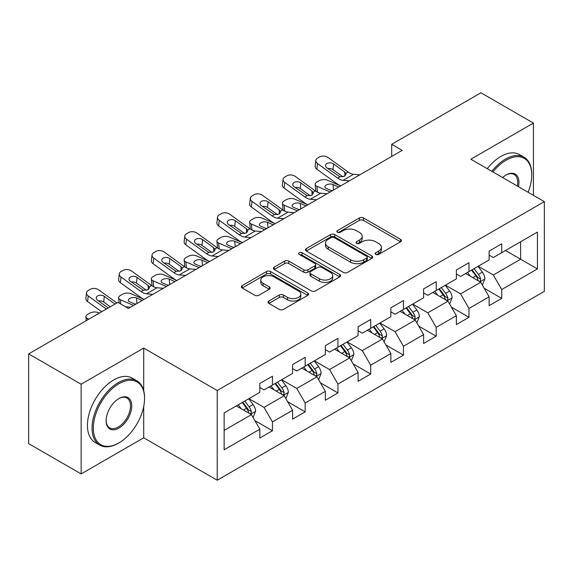 <?xml version="1.0" encoding="UTF-8"?>
<svg xmlns="http://www.w3.org/2000/svg" width="573" height="573" viewBox="0 0 573 573"><rect width="100%" height="100%" fill="white"/><g stroke="black" fill="none" stroke-linecap="round" stroke-linejoin="round"><path stroke-width="0.86" d="M375.802 254.412A2.041 1.175 0 0 0 378.681 254.412L400.584 241.763A2.915 1.683 0 0 0 401.437 240.574A2.915 1.683 0 0 0 400.584 239.385L363.483 217.969A2.915 1.683 0 0 0 359.364 217.969L337.461 230.611A2.041 1.175 0 0 0 336.867 231.442A2.041 1.175 0 0 0 337.461 232.273A2.041 1.175 0 0 0 340.348 232.273L343.184 230.64A9.326 5.386 0 0 1 356.37 230.64L359.464 232.423A9.326 5.386 0 0 1 362.193 236.234A9.326 5.386 0 0 1 359.464 240.044L356.628 241.677A2.041 1.175 0 0 0 356.034 242.508A2.041 1.175 0 0 0 356.628 243.346A2.041 1.175 0 0 0 359.515 243.346L362.351 241.706A9.326 5.386 0 0 1 375.544 241.706L378.631 243.489A9.326 5.386 0 0 1 381.367 247.3A9.326 5.386 0 0 1 378.631 251.11L375.802 252.743A2.041 1.175 0 0 0 375.2 253.574A2.041 1.175 0 0 0 375.802 254.412L375.802 252.743M268.88 301.026A2.915 1.683 0 0 0 268.028 302.215A2.915 1.683 0 0 0 268.88 303.404L279.287 309.413A2.915 1.683 0 0 0 283.413 309.413L307.73 295.374A2.915 1.683 0 0 0 308.589 294.185A2.915 1.683 0 0 0 307.73 292.989L270.635 271.573A2.915 1.683 0 0 0 266.509 271.573L242.193 285.612A2.915 1.683 0 0 0 241.34 286.808A2.915 1.683 0 0 0 242.193 287.997L254.763 295.253A2.915 1.683 0 0 0 258.889 295.253L269.296 289.243A2.915 1.683 0 0 0 270.148 288.054A2.915 1.683 0 0 0 269.296 286.865L263.057 283.263A7.8 4.498 0 0 1 260.772 280.082A7.8 4.498 0 0 1 265.586 275.921A7.8 4.498 0 0 1 274.087 276.902L298.512 290.998A7.8 4.498 0 0 1 300.796 294.185A7.8 4.498 0 0 1 295.983 298.34A7.8 4.498 0 0 1 287.481 297.366L283.413 295.016A2.915 1.683 0 0 0 279.287 295.016L268.88 301.026L268.88 303.404M143.716 348.083L81.144 384.211L28.65 353.899L28.65 443.609L81.144 473.921L143.716 437.793L217.21 480.224L217.21 390.514L143.716 348.083L143.716 390.664M533.434 195.336L533.434 123.08L470.856 159.208L544.35 201.639L217.21 390.514M533.434 123.08L480.94 92.776L391.696 144.296L391.696 156.422M28.65 353.899L117.888 302.379L128.388 308.439L402.196 150.362L391.696 144.296M343.392 272.404A2.915 1.683 0 0 0 347.51 272.404L371.834 258.366A2.915 1.683 0 0 0 372.686 257.177A2.915 1.683 0 0 0 371.834 255.988L334.732 234.565A2.915 1.683 0 0 0 330.607 234.565L306.29 248.61A2.915 1.683 0 0 0 305.438 249.799A2.915 1.683 0 0 0 306.29 250.988L343.392 272.404M299.994 254.849A2.041 1.175 0 0 1 302.064 255.135L302.064 252.714L339.782 274.488A2.915 1.683 0 0 1 340.634 275.677A2.915 1.683 0 0 1 339.782 276.866L315.458 290.912A2.915 1.683 0 0 1 311.34 290.912L274.238 269.489L274.238 267.111A2.915 1.683 0 0 0 273.385 268.3A2.915 1.683 0 0 0 274.238 269.489M274.238 267.111L284.652 261.102A2.915 1.683 0 0 1 288.771 261.102L303.819 269.79A2.915 1.683 0 0 0 307.937 269.79L314.842 265.8A2.915 1.683 0 0 0 315.694 264.611A2.915 1.683 0 0 0 314.842 263.422L299.178 254.376A2.041 1.175 0 0 1 298.583 253.545A2.041 1.175 0 0 1 299.844 252.457A2.041 1.175 0 0 1 302.064 252.714M217.21 480.224L544.35 291.349L544.35 201.639M254.899 420.639L272.433 430.76L272.433 421.914L292.588 410.275L292.588 419.121L305.187 411.851L305.187 402.998L325.342 391.366L325.342 400.212L337.941 392.942L337.941 384.089L358.104 372.45L358.104 381.303L370.702 374.026L370.702 365.18L390.858 353.541L390.858 362.387L403.456 355.117L403.456 346.264L423.612 334.625L423.612 343.478L436.211 336.201L436.211 327.355L456.373 315.716L456.373 324.569L468.972 317.292L468.972 308.446L489.127 296.807L489.127 305.653L501.726 298.383L501.726 289.53L537.424 268.923L537.424 232.065L520.621 241.77L520.621 259.225L537.424 268.923M272.433 430.76L259.834 438.037L259.834 429.184L224.136 449.798L224.136 412.94L259.834 392.333L259.834 383.48L272.433 376.21L272.433 385.056L292.588 373.417L292.588 364.571L305.187 357.294L305.187 366.147L325.342 354.508L325.342 345.662L337.941 338.385L337.941 347.238L358.104 335.599L358.104 326.746L370.702 319.476L370.702 328.322L390.858 316.683L390.858 307.837L403.456 300.56L403.456 309.413L423.612 297.774L423.612 288.921L436.211 281.651L436.211 290.504L456.373 278.865L456.373 270.012L468.972 262.742L468.972 271.588L489.127 259.949L489.127 251.103L501.726 243.826L501.726 252.679L537.424 232.065M269.074 386.997L284.194 395.728L264.031 407.367L248.911 398.636M259.834 387.484L264.031 389.905L272.433 385.056M264.031 407.367L272.433 421.914M284.194 395.728L292.588 410.275M301.828 368.088L316.948 376.812L296.785 388.451L281.672 379.727M292.588 368.568L296.785 370.996L305.187 366.147M296.785 388.451L305.187 402.998M316.948 376.812L325.342 391.366M334.582 349.172L349.702 357.903L329.547 369.542L314.427 360.811M325.342 349.659L329.547 352.087L337.941 347.238M329.547 369.542L337.941 384.089M349.702 357.903L358.104 372.45M367.343 330.263L382.456 338.994L362.301 350.633L347.181 341.902M358.104 330.75L362.301 333.171L370.702 328.322M362.301 350.633L370.702 365.18M382.456 338.994L390.858 353.541M400.097 311.354L415.217 320.078L395.055 331.717L379.942 322.993M390.858 311.834L395.055 314.262L403.456 309.413M395.055 331.717L403.456 346.264M415.217 320.078L423.612 334.625M432.851 292.438L447.971 301.169L427.816 312.808L412.696 304.077M423.612 292.925L427.816 295.353L436.211 290.504M427.816 312.808L436.211 327.355M447.971 301.169L456.373 315.716M465.605 273.529L480.726 282.26L460.57 293.892L445.45 285.168M456.373 274.016L460.57 276.437L468.972 271.588M460.57 293.892L468.972 308.446M480.726 282.26L489.127 296.807M505.501 250.494L520.621 259.225L493.324 274.983L478.204 266.252M489.127 255.1L493.324 257.528L501.726 252.679M493.324 274.983L501.726 289.53M81.144 384.211L81.144 473.921M224.136 430.395L251.432 414.637L236.312 405.913M251.432 414.637L259.834 429.184M484.192 288.255L501.726 298.383M451.438 307.171L468.972 317.292M418.677 326.08L436.211 336.201M385.923 344.996L403.456 355.117M353.169 363.905L370.702 374.026M320.414 382.814L337.941 392.942M287.653 401.73L305.187 411.851M143.716 437.793L143.716 406.515M376.611 254.699L378.631 253.531A9.326 5.386 0 0 0 381.367 249.721L381.367 247.3M362.193 236.234L362.193 238.655A9.326 5.386 0 0 1 359.464 242.465L357.445 243.632M400.541 241.792L363.483 220.39A2.915 1.683 0 0 0 359.364 220.39L338.278 232.566M371.791 258.387L334.732 236.993A2.915 1.683 0 0 0 330.607 236.993L306.326 251.01M366.677 258.008A2.041 1.175 0 0 0 367.279 257.177A2.041 1.175 0 0 0 366.677 256.346L334.116 237.544A2.041 1.175 0 0 0 331.23 237.544L328.243 239.27A9.326 5.386 0 0 0 325.507 243.074A9.326 5.386 0 0 0 328.243 246.884L350.497 259.734A9.326 5.386 0 0 0 363.69 259.734L366.677 258.008L366.677 260.436A2.041 1.175 0 0 0 367.279 259.598L367.279 257.177M325.507 243.074L325.507 245.502A9.326 5.386 0 0 0 328.243 249.305L328.243 246.884M366.677 260.436L363.69 262.162A9.326 5.386 0 0 1 350.497 262.162L328.243 249.305M274.281 269.511L284.652 263.53L284.652 261.102M315.694 264.611L315.694 267.039A2.915 1.683 0 0 1 314.842 268.228L307.937 272.211A2.915 1.683 0 0 1 303.819 272.211L288.771 263.53A2.915 1.683 0 0 0 284.652 263.53M302.064 255.135L339.746 276.888M319.426 278.8A7.8 4.498 0 0 0 327.928 279.782A7.8 4.498 0 0 0 332.741 275.62A7.8 4.498 0 0 0 330.456 272.44L321.854 267.469A2.915 1.683 0 0 0 317.729 267.469L310.824 271.452A2.915 1.683 0 0 0 309.972 272.648A2.915 1.683 0 0 0 310.824 273.837L319.426 278.8L319.426 281.228A7.8 4.498 0 0 0 327.928 282.203A7.8 4.498 0 0 0 332.741 278.041L332.741 275.62M309.972 272.648L309.972 275.069A2.915 1.683 0 0 0 310.824 276.258L310.824 273.837M319.426 281.228L310.824 276.258M300.796 294.185L300.796 296.606A7.8 4.498 0 0 1 295.983 300.768A7.8 4.498 0 0 1 287.481 299.794L283.413 297.437A2.915 1.683 0 0 0 279.287 297.437L268.923 303.425M260.772 280.082L260.772 282.503A7.8 4.498 0 0 0 263.057 285.691L263.057 283.263M269.253 289.265L263.057 285.691M307.694 295.396L270.635 274.001A2.915 1.683 0 0 0 266.509 274.001L242.229 288.018M482.387 285.132L484.887 278.836A7.872 4.541 -120 0 0 482.373 272.139L478.04 266.352M340.627 185.903L327.369 180.187A5.938 2.972 -5.9 0 0 319.003 180.81L316.905 182.028A5.938 2.972 -5.9 0 0 315.164 184.427A5.938 2.972 -5.9 0 0 316.869 186.246L317.485 192.22M470.483 276.344L467.539 272.411M330.127 191.969L316.869 186.246M479.508 281.551L480.461 280.548L480.632 279.173A7.872 4.541 -120 0 0 478.383 274.438L474.05 268.658M472.08 269.797L476.886 276.215A4.011 2.313 60 0 1 477.617 277.432L480.632 279.173M338.736 186.999L332.977 184.513A4.749 2.378 174.1 0 0 326.288 185.015A4.749 2.378 174.1 0 0 324.891 186.941A4.749 2.378 174.1 0 0 326.259 188.395L332.018 190.873M315.974 191.353A5.938 2.972 174.1 0 1 315.823 190.823L315.164 184.427M332.541 190.573A4.749 2.378 -5.9 0 0 330.986 190.429M471.529 270.112L475.862 275.892A7.872 4.541 60 0 1 478.118 280.627M349.322 180.889L343.062 180.352A14.848 8.574 60 0 1 337.633 178.088L317.528 163.549L316.869 169.185A5.938 3.832 -173.3 0 1 315.171 166.07L315.83 160.433A5.938 3.832 6.7 0 0 317.528 163.549M340.663 185.888A22.268 12.857 60 0 1 336.981 183.725L316.869 169.185M359.823 174.829L353.562 174.292A14.848 8.574 60 0 1 348.133 172.029L328.028 157.489A5.938 3.832 6.7 0 0 319.662 156.902L317.564 158.112A5.938 3.832 6.7 0 0 315.83 160.433M344.867 176.104L344.695 172L346.099 174.192L344.717 176.198L339.896 176.785L326.918 167.882A4.749 3.066 -173.3 0 1 325.557 165.389A4.749 3.066 -173.3 0 1 326.947 163.534A4.749 3.066 -173.3 0 1 333.636 164L332.977 169.637L342.955 176.849M332.977 169.637A4.749 3.066 6.7 0 0 327.899 168.591M344.695 172L333.636 164M528.113 192.263A36.228 20.915 120 0 0 531.751 174.973A36.228 20.915 120 0 0 506.131 160.182A36.228 20.915 120 0 0 492.973 171.979M491.885 171.348A37.116 21.43 -60 0 1 505.508 159.086A37.116 21.43 -60 0 1 524.066 157.253A37.116 21.43 -60 0 1 531.751 174.242L531.751 174.973M502.636 177.551A18.114 10.457 -60 0 1 506.131 174.973L506.131 174.973A18.114 10.457 -60 0 1 518.458 186.691M487.265 168.684A37.116 21.43 -60 0 1 500.888 156.422A37.116 21.43 -60 0 1 519.446 154.581L524.066 157.253M517.312 186.032A17.226 9.942 120 0 0 514.117 174.478A17.226 9.942 120 0 0 505.816 175.159M118.31 443.251L118.94 442.886A36.228 20.915 120 0 0 144.554 398.514A36.228 20.915 120 0 0 118.94 383.724A36.228 20.915 120 0 0 93.32 428.095A36.228 20.915 120 0 0 118.94 442.886L118.31 443.251A37.116 21.43 -60 0 1 99.752 445.085A37.116 21.43 -60 0 1 94.058 415.346A37.116 21.43 -60 0 1 118.31 382.635A37.116 21.43 -60 0 1 136.868 380.794A37.116 21.43 -60 0 1 144.554 397.791L144.554 398.514M118.94 428.095A18.114 10.457 -60 0 1 106.134 420.697A18.114 10.457 -60 0 1 118.94 398.514L118.94 398.514A18.114 10.457 -60 0 1 131.747 405.913A18.114 10.457 -60 0 1 118.94 428.095M106.134 420.331A17.226 9.942 120 0 0 109.701 427.859A17.226 9.942 120 0 0 118.31 427.007A17.226 9.942 120 0 0 129.562 411.829A17.226 9.942 120 0 0 126.919 398.027A17.226 9.942 120 0 0 118.618 398.701M99.752 445.085L95.132 442.42A37.116 21.43 -60 0 1 89.438 412.675A37.116 21.43 -60 0 1 113.69 379.963A37.116 21.43 -60 0 1 132.248 378.13L136.868 380.794M449.633 304.041L452.126 297.752A7.872 4.541 -120 0 0 449.619 291.048L445.285 285.261M307.873 204.819L294.615 199.096A5.938 2.972 -5.9 0 0 286.249 199.726L284.151 200.937A5.938 2.972 -5.9 0 0 282.41 203.343A5.938 2.972 -5.9 0 0 284.115 205.155L284.731 211.129M437.729 295.253L434.785 291.328M297.373 210.878L284.115 205.155M446.754 300.467L447.706 299.457L447.878 298.082A7.872 4.541 -120 0 0 445.629 293.355L441.296 287.567M439.319 288.706L444.132 295.124A4.011 2.313 60 0 1 444.856 296.341L447.878 298.082M305.982 205.908L300.223 203.422A4.749 2.378 174.1 0 0 293.534 203.924A4.749 2.378 174.1 0 0 292.137 205.85A4.749 2.378 174.1 0 0 293.505 207.304L299.264 209.79M283.22 210.262A5.938 2.972 174.1 0 1 283.062 209.732L282.41 203.343M299.786 209.489A4.749 2.378 -5.9 0 0 298.232 209.346M438.775 289.021L443.108 294.809A7.872 4.541 60 0 1 445.357 299.543M416.872 322.957L419.372 316.661A7.872 4.541 -120 0 0 416.858 309.957L412.524 304.177M275.119 223.728L261.861 218.012A5.938 2.972 -5.9 0 0 253.495 218.635L251.389 219.846A5.938 2.972 -5.9 0 0 249.649 222.252A5.938 2.972 -5.9 0 0 251.361 224.072L251.977 230.045M404.975 314.169L402.031 310.237M264.619 229.787L251.361 224.072M414 319.376L414.952 318.373L415.124 316.998A7.872 4.541 -120 0 0 412.868 312.264L408.535 306.476M406.565 307.615L411.371 314.033A4.011 2.313 60 0 1 412.102 315.25L415.124 316.998M273.228 224.824L267.469 222.338A4.749 2.378 174.1 0 0 260.772 222.84A4.749 2.378 174.1 0 0 259.383 224.759A4.749 2.378 174.1 0 0 260.751 226.213L266.509 228.699M250.465 229.179A5.938 2.972 174.1 0 1 250.308 228.648L249.649 222.252M267.032 228.398A4.749 2.378 -5.9 0 0 265.478 228.255M406.021 307.93L410.354 313.718A7.872 4.541 60 0 1 412.603 318.452M316.561 199.798L310.308 199.261A14.848 8.574 60 0 1 304.879 197.005L284.774 182.458L284.115 188.094A5.938 3.832 -173.3 0 1 282.417 184.979L283.076 179.349A5.938 3.832 6.7 0 0 284.774 182.458M307.902 204.797A22.268 12.857 60 0 1 304.22 202.634L284.115 188.094M327.061 193.738L320.808 193.201A14.848 8.574 60 0 1 315.379 190.938L295.274 176.398A5.938 3.832 6.7 0 0 286.908 175.811L284.81 177.021A5.938 3.832 6.7 0 0 283.076 179.349M312.113 195.013L311.941 190.909L313.345 193.101L311.956 195.107L307.142 195.694L294.164 186.791A4.749 3.066 -173.3 0 1 292.803 184.305A4.749 3.066 -173.3 0 1 294.185 182.443A4.749 3.066 -173.3 0 1 300.882 182.916L300.223 188.546L310.201 195.765M300.223 188.546A4.749 3.066 6.7 0 0 295.145 187.507M311.941 190.909L300.882 182.916M283.807 218.714L277.554 218.177A14.848 8.574 60 0 1 272.125 215.914L252.02 201.374L251.361 207.003A5.938 3.832 -173.3 0 1 249.656 203.895L250.315 198.258A5.938 3.832 6.7 0 0 252.02 201.374M275.147 223.714A22.268 12.857 60 0 1 271.466 221.55L251.361 207.003M294.307 212.647L288.054 212.11A14.848 8.574 60 0 1 282.625 209.854L262.513 195.314A5.938 3.832 6.7 0 0 254.147 194.72L252.048 195.937A5.938 3.832 6.7 0 0 250.315 198.258M279.352 213.93L279.187 209.825L280.591 212.017L279.201 214.023L274.388 214.61L261.41 205.707A4.749 3.066 -173.3 0 1 260.049 203.214A4.749 3.066 -173.3 0 1 261.431 201.352A4.749 3.066 -173.3 0 1 268.128 201.825L267.469 207.462L277.447 214.674M267.469 207.462A4.749 3.066 6.7 0 0 262.391 206.416M279.187 209.825L268.128 201.825M384.118 341.866L386.617 335.57A7.872 4.541 -120 0 0 384.103 328.873L379.77 323.086M242.358 242.644L229.1 236.921A5.938 2.972 -5.9 0 0 220.734 237.544L218.635 238.762A5.938 2.972 -5.9 0 0 216.895 241.169A5.938 2.972 -5.9 0 0 218.6 242.981L219.215 248.954M372.214 333.078L369.27 329.146M231.864 248.703L218.6 242.981M381.238 338.292L382.198 337.282L382.37 335.907A7.872 4.541 -120 0 0 380.114 331.173L375.781 325.392M373.811 326.531L378.617 332.949A4.011 2.313 60 0 1 379.347 334.166L382.37 335.907M240.467 243.733L234.708 241.247A4.749 2.378 174.1 0 0 228.018 241.749A4.749 2.378 174.1 0 0 226.629 243.675A4.749 2.378 174.1 0 0 227.99 245.129L233.748 247.608M217.704 248.088A5.938 2.972 174.1 0 1 217.554 247.557L216.895 241.169M234.271 247.307A4.749 2.378 -5.9 0 0 232.717 247.164M373.259 326.846L377.593 332.634A7.872 4.541 60 0 1 379.849 337.361M351.364 360.775L353.856 354.486A7.872 4.541 -120 0 0 351.349 347.782L347.016 341.995M209.603 261.553L196.346 255.83A5.938 2.972 -5.9 0 0 187.98 256.46L185.881 257.671A5.938 2.972 -5.9 0 0 184.141 260.078A5.938 2.972 -5.9 0 0 185.845 261.897L186.461 267.863M339.46 351.987L336.516 348.062M199.103 267.612L185.845 261.897M348.484 357.201L349.437 356.191L349.609 354.823A7.872 4.541 -120 0 0 347.36 350.089L343.026 344.301M341.057 345.44L345.863 351.858A4.011 2.313 60 0 1 346.586 353.075L349.609 354.823M207.713 262.642L201.954 260.156A4.749 2.378 174.1 0 0 195.264 260.658A4.749 2.378 174.1 0 0 193.867 262.584A4.749 2.378 174.1 0 0 195.235 264.038L200.994 266.524M184.95 266.997A5.938 2.972 174.1 0 1 184.8 266.474L184.141 260.078M201.517 266.223A4.749 2.378 -5.9 0 0 199.963 266.08M340.505 345.755L344.839 351.543A7.872 4.541 60 0 1 347.095 356.277M318.602 379.691L321.102 373.395A7.872 4.541 -120 0 0 318.595 366.699L314.255 360.911M176.849 280.462L163.592 274.746A5.938 2.972 -5.9 0 0 155.226 275.369L153.127 276.58A5.938 2.972 -5.9 0 0 151.379 278.987A5.938 2.972 -5.9 0 0 153.091 280.806L153.707 286.779M306.705 370.903L303.762 366.971M166.349 286.529L153.091 280.806M315.73 376.11L316.683 375.107L316.855 373.732A7.872 4.541 -120 0 0 314.606 368.998L310.265 363.21M308.295 364.349L313.102 370.767A4.011 2.313 60 0 1 313.832 371.984L316.855 373.732M174.958 281.558L169.2 279.072A4.749 2.378 174.1 0 0 162.503 279.574A4.749 2.378 174.1 0 0 161.113 281.493A4.749 2.378 174.1 0 0 162.481 282.947L168.24 285.433M152.196 285.913A5.938 2.972 174.1 0 1 152.038 285.383L151.379 278.987M168.763 285.132A4.749 2.378 -5.9 0 0 167.209 284.989M307.751 364.672L312.084 370.452A7.872 4.541 60 0 1 314.333 375.186M251.053 237.623L244.793 237.086A14.848 8.574 60 0 1 239.371 234.823L219.258 220.283L218.6 225.92A5.938 3.832 -173.3 0 1 216.902 222.804L217.561 217.167A5.938 3.832 6.7 0 0 219.258 220.283M242.393 242.623A22.268 12.857 60 0 1 238.712 240.459L218.6 225.92M261.553 231.564L255.293 231.026A14.848 8.574 60 0 1 249.864 228.763L229.759 214.223A5.938 3.832 6.7 0 0 221.393 213.636L219.294 214.846A5.938 3.832 6.7 0 0 217.561 217.167M246.598 232.839L246.426 228.734L247.837 230.926L246.447 232.932L241.627 233.519L228.648 224.616A4.749 3.066 -173.3 0 1 227.288 222.123A4.749 3.066 -173.3 0 1 228.677 220.268A4.749 3.066 -173.3 0 1 235.367 220.734L234.708 226.371L244.685 233.591M234.708 226.371A4.749 3.066 6.7 0 0 229.63 225.325M246.426 228.734L235.367 220.734M218.299 256.532L212.039 255.995A14.848 8.574 60 0 1 206.609 253.739L186.504 239.199L185.845 244.829A5.938 3.832 -173.3 0 1 184.148 241.713L184.807 236.083A5.938 3.832 6.7 0 0 186.504 239.199M209.639 261.532A22.268 12.857 60 0 1 205.951 259.368L185.845 244.829M228.792 250.473L222.539 249.935A14.848 8.574 60 0 1 217.11 247.679L197.005 233.132A5.938 3.832 6.7 0 0 188.639 232.545L186.54 233.755A5.938 3.832 6.7 0 0 184.807 236.083M213.844 251.755L213.672 247.651L215.076 249.835L213.686 251.841L208.873 252.428L195.894 243.525A4.749 3.066 -173.3 0 1 194.534 241.04A4.749 3.066 -173.3 0 1 195.923 239.177A4.749 3.066 -173.3 0 1 202.613 239.65L201.954 245.28L211.931 252.5M201.954 245.28A4.749 3.066 6.7 0 0 196.876 244.241M213.672 247.651L202.613 239.65M185.537 275.448L179.285 274.911A14.848 8.574 60 0 1 173.855 272.648L153.75 258.108L153.091 263.738A5.938 3.832 -173.3 0 1 151.394 260.629L152.046 254.992A5.938 3.832 6.7 0 0 153.75 258.108M176.878 280.448A22.268 12.857 60 0 1 173.196 278.285L153.091 263.738M196.038 269.382L189.785 268.852A14.848 8.574 60 0 1 184.356 266.588L164.25 252.048A5.938 3.832 6.7 0 0 155.885 251.454L153.779 252.672A5.938 3.832 6.7 0 0 152.046 254.992M181.082 270.664L180.918 266.56L182.321 268.751L180.932 270.757L176.119 271.344L163.14 262.441A4.749 3.066 -173.3 0 1 161.779 259.949A4.749 3.066 -173.3 0 1 163.162 258.086A4.749 3.066 -173.3 0 1 169.859 258.559L169.2 264.196L179.177 271.409M169.2 264.196A4.749 3.066 6.7 0 0 164.122 263.15M180.918 266.56L169.859 258.559M285.848 398.6L288.348 392.304A7.872 4.541 -120 0 0 285.834 385.608L281.501 379.82M144.088 299.378L130.83 293.655A5.938 2.972 -5.9 0 0 122.464 294.286L120.366 295.496A5.938 2.972 -5.9 0 0 118.625 297.903A5.938 2.972 -5.9 0 0 120.337 299.715L120.781 304.048M273.944 389.812L271 385.88M133.595 305.438L120.337 299.715M282.969 395.026L283.929 394.016L284.101 392.641A7.872 4.541 -120 0 0 281.844 387.914L277.511 382.127M275.541 383.265L280.347 389.683A4.011 2.313 60 0 1 281.078 390.901L284.101 392.641M142.204 300.467L136.446 297.981A4.749 2.378 174.1 0 0 129.749 298.483A4.749 2.378 174.1 0 0 128.359 300.41A4.749 2.378 174.1 0 0 129.72 301.864L135.486 304.349M136.002 304.048A4.749 2.378 -5.9 0 0 134.447 303.898M274.99 383.581L279.323 389.368A7.872 4.541 60 0 1 281.579 394.095M152.783 294.357L146.53 293.82A14.848 8.574 60 0 1 141.101 291.564L120.989 277.017L120.337 282.654A5.938 3.832 -173.3 0 1 118.632 279.538L119.291 273.908A5.938 3.832 6.7 0 0 120.989 277.017M144.124 299.357A22.268 12.857 60 0 1 140.442 297.194L120.337 282.654M163.284 288.298L157.023 287.761A14.848 8.574 60 0 1 151.594 285.497L131.489 270.957A5.938 3.832 6.7 0 0 123.123 270.37L121.025 271.581A5.938 3.832 6.7 0 0 119.291 273.908M148.328 289.573L148.156 285.469L149.567 287.66L148.178 289.666L143.357 290.253L130.379 281.35A4.749 3.066 -173.3 0 1 129.025 278.858A4.749 3.066 -173.3 0 1 130.408 277.003A4.749 3.066 -173.3 0 1 137.097 277.475L136.446 283.105L146.423 290.325M136.446 283.105A4.749 3.066 6.7 0 0 131.36 282.059M148.156 285.469L137.097 277.475M253.094 417.509L255.594 411.221A7.872 4.541 -120 0 0 253.08 404.517L248.746 398.736M99.315 313.102L98.076 312.564A5.938 2.972 -5.9 0 0 89.71 313.195L87.612 314.405A5.938 2.972 -5.9 0 0 85.871 316.812A5.938 2.972 -5.9 0 0 87.576 318.631L87.698 319.813M241.19 408.728L238.246 404.796M88.822 319.161L87.576 318.631M250.215 413.935L251.167 412.925L251.339 411.557A7.872 4.541 -120 0 0 249.09 406.823L244.757 401.036M242.787 402.174L247.593 408.592A4.011 2.313 60 0 1 248.324 409.81L251.339 411.557M242.236 402.49L246.569 408.277A7.872 4.541 60 0 1 248.825 413.011M106.356 309.04L88.235 295.933L87.576 301.563A5.938 3.832 -173.3 0 1 85.878 298.447L86.537 292.817A5.938 3.832 6.7 0 0 88.235 295.933M101.665 311.748L87.576 301.563M116.856 302.974L98.735 289.866A5.938 3.832 6.7 0 0 90.369 289.279L88.271 290.49A5.938 3.832 6.7 0 0 86.537 292.817M130.529 307.207L125.508 306.777M108.247 307.945L97.625 300.266A4.749 3.066 -173.3 0 1 96.264 297.774A4.749 3.066 -173.3 0 1 97.654 295.912A4.749 3.066 -173.3 0 1 104.343 296.384L103.684 302.014L110.274 306.777M103.684 302.014A4.749 3.066 6.7 0 0 98.606 300.975M114.965 304.07L104.343 296.384M378.631 253.531L378.631 251.11M356.628 243.346L356.628 241.677M359.464 242.465L359.464 240.044M337.461 232.273L337.461 230.611M359.364 220.39L359.364 217.969M363.483 220.39L363.483 217.969M400.584 241.763L400.584 239.385M306.29 250.988L306.29 248.61M330.607 236.993L330.607 234.565M334.732 236.993L334.732 234.565M371.834 258.366L371.834 255.988M350.497 262.162L350.497 259.734M363.69 262.162L363.69 259.734M288.771 263.53L288.771 261.102M303.819 272.211L303.819 269.79M307.937 272.211L307.937 269.79M314.842 268.228L314.842 265.8M339.782 276.866L339.782 274.488M279.287 297.437L279.287 295.016M283.413 297.437L283.413 295.016M287.481 299.794L287.481 297.366M269.296 289.243L269.296 286.865M242.193 287.997L242.193 285.612M266.509 274.001L266.509 271.573M270.635 274.001L270.635 271.573M307.73 295.374L307.73 292.989M479.952 281.809L484.83 278.994M478.383 274.438L482.373 272.139M472.789 277.669L475.862 275.892M332.977 184.513L333.543 189.992M339.896 176.785L337.633 178.088M348.133 172.029L345.87 173.333M353.562 174.292L343.062 180.352M447.198 300.718L452.076 297.903M445.629 293.355L449.619 291.048M440.028 296.585L443.108 294.809M300.223 203.422L300.789 208.909M414.437 319.634L419.321 316.812M412.868 312.264L416.858 309.957M407.274 315.494L410.354 313.718M267.469 222.338L268.035 227.818M307.142 195.694L304.879 197.005M315.379 190.938L313.116 192.249M320.808 193.201L310.308 199.261M274.388 214.61L272.125 215.914M282.625 209.854L280.362 211.158M288.054 212.11L277.554 218.177M381.682 338.543L386.567 335.728M380.114 331.173L384.103 328.873M374.52 334.41L377.593 332.634M234.708 241.247L235.274 246.734M348.928 357.452L353.806 354.637M347.36 350.089L351.349 347.782M341.759 353.319L344.839 351.543M201.954 260.156L202.52 265.643M316.167 376.368L321.052 373.546M314.606 368.998L318.595 366.699M309.005 372.228L312.084 370.452M169.2 279.072L169.766 284.552M241.627 233.519L239.371 234.823M249.864 228.763L247.608 230.067M255.293 231.026L244.793 237.086M208.873 252.428L206.609 253.739M217.11 247.679L214.846 248.983M222.539 249.935L212.039 255.995M176.119 271.344L173.855 272.648M184.356 266.588L182.092 267.892M189.785 268.852L179.285 274.911M283.413 395.277L288.298 392.462M281.844 387.914L285.834 385.608M276.25 391.144L279.323 389.368M136.446 297.981L137.004 303.468M143.357 290.253L141.101 291.564M151.594 285.497L149.338 286.808M157.023 287.761L146.53 293.82M250.659 414.193L255.537 411.371M249.09 406.823L253.08 404.517M243.489 410.053L246.569 408.277M118.625 297.903L119.163 303.117M85.871 316.812L86.265 320.636"/></g></svg>
